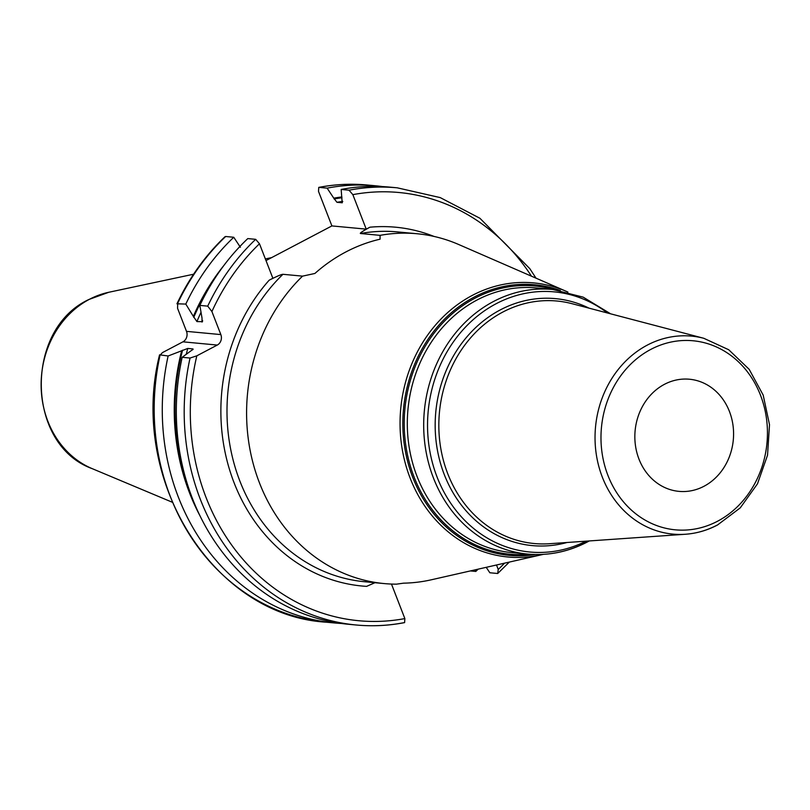 <?xml version="1.0" encoding="UTF-8"?>
<svg xmlns="http://www.w3.org/2000/svg" width="810" height="810" viewBox="0 0 810 810"><rect width="100%" height="100%" fill="white"/><g stroke="black" fill="none" stroke-linecap="round" stroke-linejoin="round"><path stroke-width="1.21" d="M391.473 584.061L404.858 618.587A215.045 188.295 -84.6 0 1 196.82 355.823L217.282 345.06A7.887 6.905 -84.6 0 0 220.846 334.591L211.906 311.536A215.045 188.295 -84.6 0 1 259.473 243.759L272.859 278.255L269.163 280.199A180.195 157.778 -84.6 0 0 230.172 471.653A180.195 157.778 -84.6 0 0 366.596 586.369L374.969 582.704M282.943 274.296A175.689 153.829 95.4 0 0 233.493 461.437A175.689 153.829 95.4 0 0 364.591 581.732L384.193 583.575A175.689 153.829 -84.6 0 0 396.454 584.162L403.603 583.159A174.282 152.604 95.4 0 0 431.335 579.788L541.485 554.779A137.66 120.538 -84.6 0 1 405.172 462.834A137.66 120.538 -84.6 0 1 472.412 295.336A137.66 120.538 -84.6 0 1 566.241 291.327L458.693 244.509A175.689 153.829 95.4 0 0 417.059 233.746A175.689 153.829 95.4 0 0 380.082 235.356L380.082 239.183A173.735 152.118 95.4 0 0 345.809 251.981A173.735 152.118 95.4 0 0 314.898 273.466L302.545 276.139L282.943 274.296C281.465 274.327 276.878 276.301 269.163 280.199M404.858 618.587L404.615 622.606C388.506 625.715 372.347 626.515 356.157 624.996A219.55 192.243 -84.6 0 1 190.046 358.04L196.82 355.823M417.059 233.746L397.457 231.903A175.689 153.829 95.4 0 0 360.48 233.513C359.559 233.25 362.698 231.154 369.917 227.205L366.231 229.139L352.846 194.643L349.039 190.198L341.162 189.459L342.184 202.763M509.328 562.079L497.715 573.5L498.231 569.471L496.5 564.995M360.48 233.513L380.082 235.356M265.994 260.577L331.897 225.919L366.231 229.139M384.193 583.575A175.689 153.829 -84.6 0 1 253.095 463.279A175.689 153.829 -84.6 0 1 302.545 276.139M664.443 384.325A56.305 49.309 -84.6 0 1 689.482 379.232A56.305 49.309 -84.6 0 1 733.01 425.371A56.305 49.309 -84.6 0 1 703.981 486.273A56.305 49.309 -84.6 0 1 678.942 491.366A56.305 49.309 -84.6 0 1 635.415 445.227A56.305 49.309 -84.6 0 1 664.443 384.325M259.473 243.759L255.666 239.325L247.789 238.585A219.55 192.243 95.4 0 0 199.847 305.4L207.724 306.139L211.906 311.536M326.147 622.181C212.757 615.499 128.294 479.247 159.56 354.831L168.126 355.985A219.55 192.243 95.4 0 0 334.236 622.941L326.147 622.181A219.55 192.243 -84.6 0 1 160.036 355.225L162.476 352.593L182.939 341.83A7.887 6.905 95.4 0 0 186.502 331.361L177.562 308.306L177.714 303.325A219.55 192.243 -84.6 0 1 225.666 236.5L233.756 237.259L240.408 247.273M225.666 236.5L224.988 236.722C205.173 255.616 189.165 277.972 176.955 303.791L185.804 304.084L193.357 316.396A209.193 183.171 -84.6 0 1 223.803 265.569M334.236 622.941A219.55 192.243 95.4 0 0 341.273 623.457M193.165 349.201L182.169 357.301L190.046 358.04M182.169 357.301A219.55 192.243 95.4 0 0 348.28 624.257L356.157 624.996A219.55 192.243 -84.6 0 0 404.332 622.617M233.756 237.259A219.55 192.243 95.4 0 0 185.804 304.084M341.881 196.931A209.193 183.171 95.4 0 0 333.781 198.156L327.129 188.143L319.039 187.383A219.55 192.243 95.4 0 1 367.214 185.004C351.024 183.485 334.864 184.285 318.755 187.394L318.512 191.413L331.897 225.919M202.54 321.661L196.931 321.58L193.357 316.396M202.632 320.456A204.97 179.476 -84.6 0 0 201.963 322.046L202.034 318.178L199.847 305.4M186.29 354.183A204.97 179.476 -84.6 0 1 187.778 348.432L192.82 348.908A204.97 179.476 -84.6 0 0 192.557 349.89M187.778 348.432L168.126 355.985M486.223 567.334L489.837 572.761L497.715 573.5M470.367 570.928L475.794 571.435L475.632 569.734M333.781 198.156L336.95 202.298L341.992 202.763A204.97 179.476 95.4 0 1 342.357 202.702M475.794 571.435A219.55 192.243 95.4 0 0 478.163 569.157M382.31 186.563A219.55 192.243 95.4 0 0 375.313 185.763A219.55 192.243 95.4 0 0 327.129 188.143M349.039 190.198A219.55 192.243 95.4 0 1 397.224 187.819L389.347 187.08A219.55 192.243 95.4 0 0 341.162 189.459M200.252 516.314A209.193 183.171 -84.6 0 1 181.693 350.629M108.763 292.278L88.908 299.487C23.946 329.427 25.819 444.842 92.198 468.646A91.844 80.423 -84.6 0 1 41.138 386.451A91.844 80.423 -84.6 0 1 89.404 299.315A91.844 80.423 95.4 0 1 108.763 292.278L193.59 274.215M369.917 227.205A180.195 157.778 -84.6 0 1 434.049 236.439M498.231 569.471A215.045 188.295 95.4 0 0 504.508 563.173M531.471 276.19A215.045 188.295 95.4 0 0 352.846 194.643M543.267 554.364A137.66 120.538 -84.6 0 1 541.485 554.779L543.267 554.364M535.511 554.516A135.898 118.989 -84.6 0 1 406.924 458.582A135.898 118.989 -84.6 0 1 474.265 297.047A135.898 118.989 -84.6 0 1 560.317 290.476M553.929 289.595A134.693 117.936 95.4 0 0 475.024 298.171A134.693 117.936 95.4 0 0 407.45 454.612A134.693 117.936 95.4 0 0 529.072 554.192M477.161 299.943A132.891 116.356 95.4 0 0 408.655 443.657A132.891 116.356 95.4 0 0 511.383 552.542L527.766 554.081A132.891 116.356 -84.6 0 1 425.037 445.196A132.891 116.356 -84.6 0 1 493.533 301.482A132.891 116.356 -84.6 0 1 552.622 289.464L536.24 287.925A132.891 116.356 95.4 0 0 477.161 299.943M586.045 541.171A130.643 114.392 -84.6 0 1 436.712 476.088A130.643 114.392 -84.6 0 1 496.206 303.689A130.643 114.392 -84.6 0 1 607.48 312.994M586.855 542.062A132.891 116.356 -84.6 0 1 527.766 554.081C548.461 555.913 568.326 551.873 587.371 541.971L589.275 540.948M589.042 308.154A124.021 108.601 95.4 0 0 500.367 309.855A124.021 108.601 95.4 0 0 440.458 463.199A124.021 108.601 95.4 0 0 567.03 542.497M572.032 303.689A121.783 106.636 95.4 0 0 502.858 312.042A121.783 106.636 95.4 0 0 441.501 452.253A121.783 106.636 95.4 0 0 549.484 543.712L685.381 534.256A99.427 87.065 -84.6 0 1 597.213 459.584A99.427 87.065 -84.6 0 1 647.301 345.111A99.427 87.065 -84.6 0 1 703.789 338.286L572.032 303.689M717.123 525.113A99.427 87.065 -84.6 0 1 685.381 534.256C696.559 533.456 707.251 530.378 717.478 525.022L740.259 507.86L757.482 483.823L767.536 455.19L769.5 424.663L763.192 395.108L749.169 369.319L728.727 349.748L703.789 338.286M717.549 521.235A94.942 83.126 -84.6 0 1 607.935 475.419A94.942 83.126 -84.6 0 1 650.875 349.363A94.942 83.126 -84.6 0 1 760.489 395.179A94.942 83.126 -84.6 0 1 717.549 521.235M207.724 306.139A219.55 192.243 -84.6 0 1 255.666 239.325M220.846 334.591L186.502 331.361M217.282 345.06L182.939 341.83M341.952 197.761A208.342 182.432 95.4 0 0 334.095 198.956M190.34 492.865A208.342 182.432 -84.6 0 1 182.584 350.163M193.742 317.399A208.342 182.432 -84.6 0 1 209.699 286.76M342.782 201.406A204.97 179.476 95.4 0 0 336.95 202.298M196.931 321.58A204.97 179.476 -84.6 0 1 200.92 312.478M265.366 258.937L271.664 257.6M92.198 468.646L172.176 502.19M567.911 292.066L566.241 291.327M610.608 313.814L583.18 297.149L552.622 289.464M397.224 187.819L440.225 197.599L479.905 218.254L529.861 268.707L536.007 278.164M367.214 185.004L375.313 185.763"/></g></svg>
